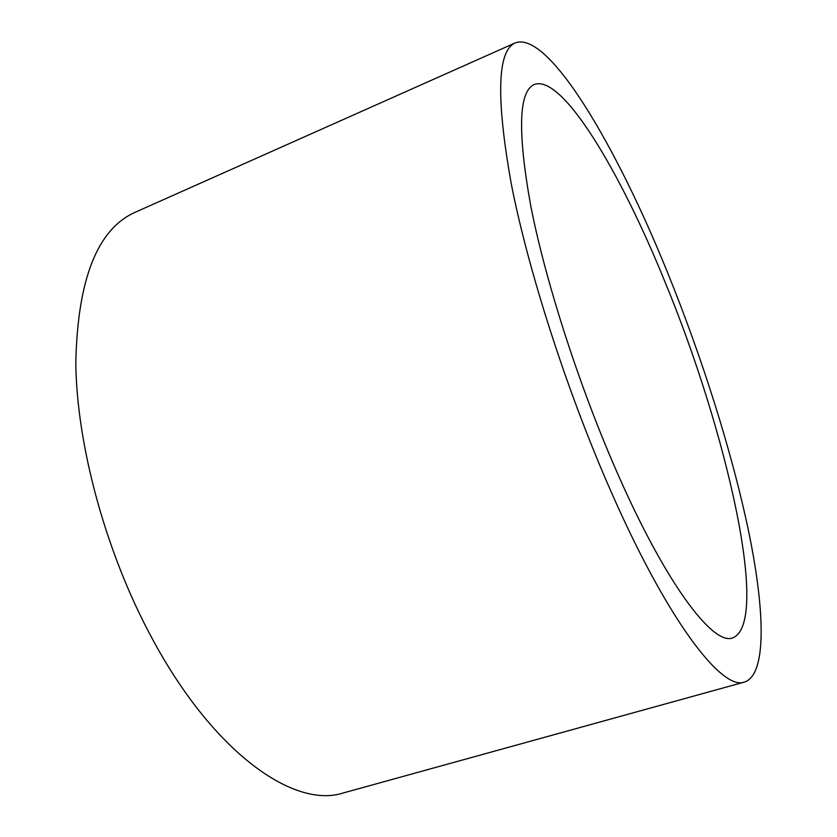 <?xml version="1.0" encoding="UTF-8"?>
<svg xmlns="http://www.w3.org/2000/svg" width="837" height="837" viewBox="0 0 837 837"><rect width="100%" height="100%" fill="white"/><g stroke="black" fill="none" stroke-linecap="round" stroke-linejoin="round"><path stroke-width="1.26" d="M608.237 485.136C666.451 619.621 722.059 691.404 744.595 682.029C766.891 674.434 764.976 610.989 748.833 532.384C732.239 452.775 702.546 358.906 667.738 273.008C616.743 146.726 548.748 30.53 515.299 42.875C497.283 50.659 495.912 97.5 511.187 183.418C527.791 268.656 565.603 387.154 608.237 485.136M515.299 42.875L135.071 212.326C97.343 229.181 77.59 279.359 75.801 362.881C76.69 444.96 105.577 551.865 151.204 636.727C213.173 753.154 294.446 809.107 343.369 792.932L744.595 682.029M665.133 282.268C620.374 171.711 562.14 73.844 534.236 84.506C518.616 91.421 517.465 131.953 530.794 206.111C545.169 279.464 577.404 380.647 613.877 465.037C664.086 581.83 712.946 646.258 732.752 637.867C770.772 622.592 726.213 429.716 665.133 282.268"/></g></svg>
